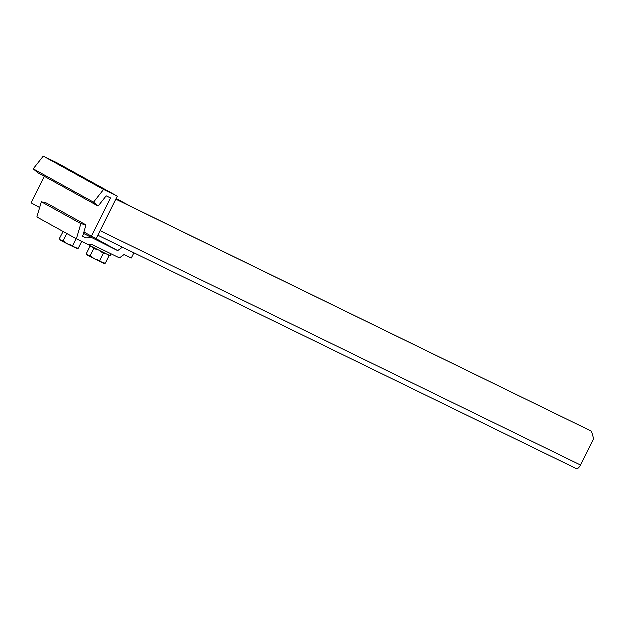 <?xml version="1.0" encoding="UTF-8"?>
<svg xmlns="http://www.w3.org/2000/svg" width="625" height="625" viewBox="0 0 625 625"><rect width="100%" height="100%" fill="white"/><g stroke="black" fill="none" stroke-linecap="round" stroke-linejoin="round"><path stroke-width="0.94" d="M111.141 253.906L110.227 255.734L107.875 254.719L90.445 245.977L89.57 245.438L90.086 244.398M115.938 199.219L591.594 431.328L115.906 199.281M576.477 468.758A5.195 2.133 116 0 1 576.43 468.742L97.93 235.32L576.477 468.758A5.195 2.133 116 0 0 580.625 465.125L593.75 438.797L591.594 431.328M116.227 198.633L130.977 206.555M130.086 206.117L116.211 198.672M86.461 253.773L87.312 255.148L94.672 259.008L103.828 263.383L105.43 263.273L102.234 262.695L99.789 260.648L94.672 259.008L90.305 255.898L88.016 255.57L86.461 253.773L90.047 246.57L92.336 246.898L93.891 248.695L97.922 249.844M100.023 250.898L103.375 253.453L105.828 253.742M99.789 260.648L103.375 253.453M90.305 255.898L93.891 248.695M107.336 254.469L109.016 256.078L108.305 254.922M105.43 263.273L109.016 256.078M90.047 246.57L91.375 246.484M66.742 233.539L67.258 233.828M72.742 245.703L67.633 244.062L75.195 247.75L76.789 248.438L78.391 248.328L75.195 247.75L72.742 245.703L76.203 238.773M63.258 240.945L60.969 240.625L67.633 244.062L63.258 240.945L66.852 233.75M78.391 248.328L81.781 241.516M59.422 238.82L60.969 240.625L59.422 238.82L63.234 231.602M117.406 196.273L103.703 189.586L93.648 202.289L98.234 206.172L106.313 195.969L110.633 198.07L91.57 236.305L96.297 238.609L117.406 196.273L57.086 162.922L43.383 156.242L103.703 189.586M98.234 206.172L37.914 172.828L33.328 168.945L43.383 156.242M39.766 207.664L31.25 202.953L44.469 176.453M93.648 202.289L33.328 168.945M91.57 236.305L84.023 232.125M91.516 237.914L85.914 238.016L82.742 236.469L86.117 225.016L80.984 223.734L76.5 238.937L87.781 244.438L91.594 244.375L119.555 258.016L124.227 254.641L131.406 258.148L133.984 252.984L122.461 247.367L117.797 250.734L83.602 233.547M85.914 238.016L82.789 236.289M76.5 238.937L36.984 217.094L41.469 201.891L46.602 203.164L86.117 225.016M117.797 250.734L92.531 236.766M97.828 240.594L109.703 246.445L97.828 240.594M122.461 247.367L121.32 246.734M132.844 252.352L133.984 252.984M41.469 201.891L80.984 223.734M580.625 465.125L100.203 230.773"/></g></svg>
